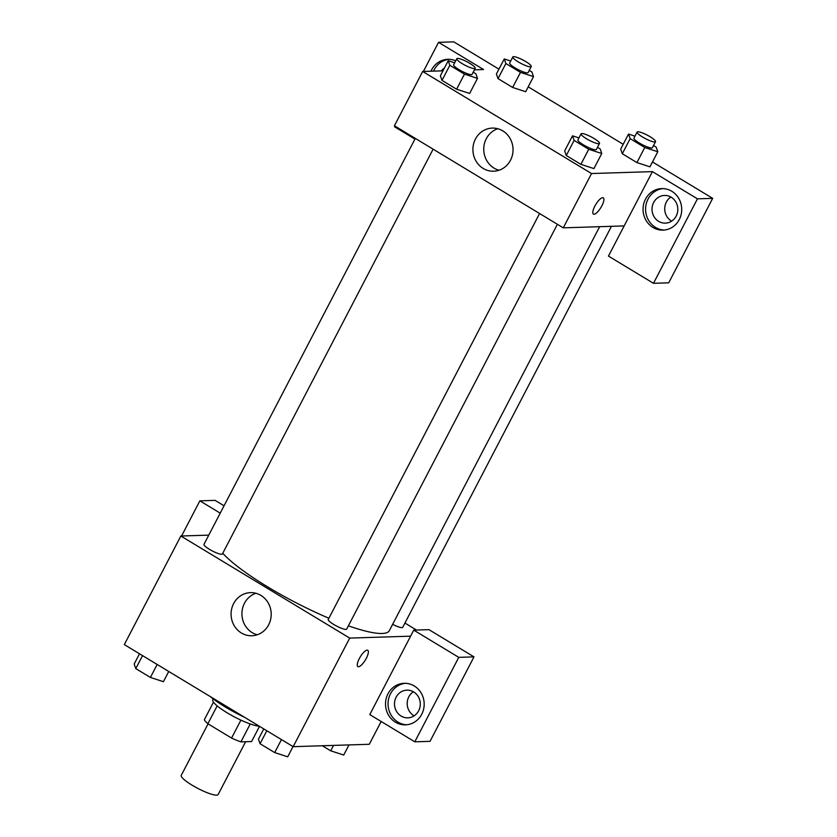 <?xml version="1.0" encoding="UTF-8"?>
<svg xmlns="http://www.w3.org/2000/svg" width="837" height="837" viewBox="0 0 837 837"><rect width="100%" height="100%" fill="white"/><g stroke="black" fill="none" stroke-linecap="round" stroke-linejoin="round"><path stroke-width="1.26" d="M208.068 723.859L181.263 775.344A20.779 3.934 27.5 0 0 194.916 786.832A20.779 3.934 27.5 0 0 216.584 795.15A20.779 3.934 27.5 0 0 218.133 794.543L245.628 741.718M240.91 720.123L231.567 738.067L207.869 723.743A26.826 5.074 27.5 0 1 204.333 719.757L213.487 702.159M259.512 726.338L251.592 741.53L240.92 741.875A26.826 5.074 27.5 0 1 231.567 738.067M250.242 723.963L240.92 741.875M259.208 726.15A27.705 5.242 -152.5 0 1 230.259 714.641A27.705 5.242 -152.5 0 1 212.807 699.753L213.236 698.916M217.17 705.873L207.869 723.743M210.275 696.572A41.557 7.868 27.5 0 0 244.54 717.288M381.159 721.484L369.295 744.281L293.17 746.677L124.315 644.605L180.855 536.015L208.779 535.136M220.225 513.154L199.865 500.84L181.566 535.994M199.865 500.84L215.088 500.359L224.054 505.789M233.617 603.603A21.563 20.067 88.2 0 1 250.462 592.638A21.563 20.067 88.2 0 1 271.198 613.563A21.563 20.067 88.2 0 1 251.822 635.754A21.563 20.067 88.2 0 1 234.015 625.344A21.563 20.067 88.2 0 1 233.617 603.603M410.601 636.172L369.776 714.599L414.796 741.823L458.77 657.359L413.74 630.135L410.601 636.172L349.699 638.087L293.17 746.677M349.699 638.087L180.855 536.015M255.913 593.276A21.563 20.067 -91.8 0 0 244.456 603.268A21.563 20.067 -91.8 0 0 257.221 634.781M357.891 666.597A9.521 2.992 121.2 0 0 366.303 658.332A9.521 2.992 -58.8 0 1 357.891 666.597A9.521 2.992 -58.8 0 1 360.255 656.899A9.521 2.992 -58.8 0 1 367.746 650.297A9.521 2.992 -58.8 0 1 366.303 658.332A9.521 2.992 121.2 0 0 367.746 650.286M395.43 722.174A20.779 19.335 88.2 0 1 386.056 699.094A20.779 19.335 88.2 0 1 404.198 683.306A20.779 19.335 88.2 0 1 424.171 703.467A20.779 19.335 88.2 0 1 405.506 724.842A20.779 19.335 88.2 0 1 395.43 722.174M405.464 683.306A20.779 19.335 -91.8 0 0 388.452 699.68A20.779 19.335 -91.8 0 0 397.962 722.09A20.779 19.335 -91.8 0 0 406.772 724.758M396.131 697.19A13.852 12.89 88.2 0 1 406.949 690.148A13.852 12.89 88.2 0 1 418.395 696.834A13.852 12.89 88.2 0 1 418.646 710.801A13.852 12.89 88.2 0 1 407.818 717.843A13.852 12.89 88.2 0 1 396.382 711.157A13.852 12.89 88.2 0 1 396.131 697.19M414.106 715.844A13.852 12.89 88.2 0 1 407.19 704.001A13.852 12.89 88.2 0 1 413.352 691.749M414.796 741.823L430.03 741.341L473.993 656.878L428.962 629.654L413.74 630.135M458.77 657.359L473.993 656.878M404.93 623.052L416.491 630.052M392.647 624.308A10.389 1.967 27.5 0 0 401.927 627.635A10.389 1.967 27.5 0 0 402.702 627.332L611.46 226.325M415.309 138.398L203.966 544.374A10.389 1.967 27.5 0 0 210.798 550.118A10.389 1.967 27.5 0 0 221.627 554.272A10.389 1.967 27.5 0 0 222.401 553.968L433.127 149.174M539.583 213.519L328.25 619.495A10.389 1.967 27.5 0 0 335.072 625.239A10.389 1.967 27.5 0 0 345.901 629.403A10.389 1.967 27.5 0 0 346.675 629.089L557.4 224.295M348.38 625.825A96.977 18.362 27.5 0 0 382.132 633.483A96.977 18.362 27.5 0 0 389.351 630.627L599.637 226.691M222.768 553.267A96.977 18.362 27.5 0 0 328.899 618.24M624.161 225.917L608.457 256.091L653.488 283.304L697.451 198.84L652.431 171.627L624.161 225.917L563.27 227.842L394.415 125.77L422.675 71.469L442.972 70.831M670.876 197.03A13.852 12.89 -91.8 0 0 664.724 209.292A13.852 12.89 -91.8 0 0 671.64 221.135M653.488 283.304L668.711 282.822L712.685 198.359L652.473 161.959M623.22 144.288L528.199 86.839M498.946 69.157L453.769 41.85L438.546 42.331L483.577 69.544L474.422 69.837M441.287 70.883A13.852 12.89 88.2 0 1 444.405 68.079M449.113 59.301A20.779 19.335 -91.8 0 0 433.514 71.124M430.971 71.208A20.779 19.335 88.2 0 1 447.847 59.301A20.779 19.335 88.2 0 1 455.694 60.819M676.17 216.092A13.852 12.89 88.2 0 1 665.352 223.134A13.852 12.89 88.2 0 1 652.033 209.689A13.852 12.89 88.2 0 1 664.484 195.439A13.852 12.89 88.2 0 1 675.919 202.125A13.852 12.89 88.2 0 1 676.17 216.092M662.998 188.597A20.779 19.335 -91.8 0 0 645.986 204.971A20.779 19.335 -91.8 0 0 655.497 227.382A20.779 19.335 -91.8 0 0 664.306 230.049M652.954 227.465A20.779 19.335 88.2 0 1 643.59 204.385A20.779 19.335 88.2 0 1 661.722 188.597A20.779 19.335 88.2 0 1 681.705 208.758A20.779 19.335 88.2 0 1 663.03 230.133A20.779 19.335 88.2 0 1 652.954 227.465M697.451 198.84L712.685 198.359M414.943 139.099L394.583 126.795L394.949 126.084M423.396 71.448L438.546 42.331M529.246 70.402L531.913 72.013L533.514 76.617L525.688 91.714L512.642 87.456L498.025 78.615L496.393 74.012L504.272 58.935L510.696 61.028M469.651 93.441L456.615 89.224L441.999 80.383L440.367 75.769M597.492 147.291L600.16 148.913L601.761 153.506L593.914 168.593L580.888 164.345L566.272 155.515L564.651 150.901L572.518 135.824L578.942 137.917M653.519 145.523L656.187 147.145L657.788 151.748L649.941 166.825L636.915 162.587L622.299 153.746L620.677 149.132L628.545 134.066L634.969 136.159M652.431 171.627L591.529 173.541L422.675 71.469M475.447 139.057A21.563 20.067 88.2 0 1 492.292 128.092A21.563 20.067 88.2 0 1 513.029 149.017A21.563 20.067 88.2 0 1 493.652 171.208A21.563 20.067 88.2 0 1 475.845 160.798A21.563 20.067 88.2 0 1 475.447 139.057M591.529 173.541L563.27 227.842M497.733 128.731A21.563 20.067 -91.8 0 0 486.287 138.722A21.563 20.067 -91.8 0 0 499.04 170.235M593.433 214.115A9.521 2.992 121.2 0 0 601.845 205.85A9.521 2.992 -58.8 0 1 593.433 214.115A9.521 2.992 -58.8 0 1 595.808 204.416A9.521 2.992 -58.8 0 1 603.289 197.814A9.521 2.992 -58.8 0 1 601.855 205.85A9.521 2.992 121.2 0 0 603.289 197.814M601.761 153.506L588.746 149.268L574.119 140.428L572.518 135.824M581.066 133.836L577.928 139.873A10.389 1.967 27.5 0 0 584.749 145.617A10.389 1.967 27.5 0 0 595.588 149.771A10.389 1.967 27.5 0 0 596.362 149.467L599.501 143.43A10.389 1.967 27.5 0 0 591.194 136.891A10.389 1.967 27.5 0 0 581.066 133.836A10.389 1.967 27.5 0 0 587.898 139.58A10.389 1.967 27.5 0 0 598.727 143.734A10.389 1.967 27.5 0 0 599.501 143.43M588.746 149.268L580.888 164.345L566.272 155.515L564.672 150.911M574.119 140.428L566.272 155.515M473.219 72.17L475.887 73.782L477.488 78.385L464.472 74.137L449.846 65.296L448.245 60.703L454.669 62.796M456.793 58.716L453.654 64.742A10.389 1.967 27.5 0 0 460.476 70.486A10.389 1.967 27.5 0 0 471.304 74.65A10.389 1.967 27.5 0 0 472.078 74.336L475.228 68.31A10.389 1.967 27.5 0 0 466.92 61.76A10.389 1.967 27.5 0 0 456.793 58.716A10.389 1.967 27.5 0 0 463.614 64.449A10.389 1.967 27.5 0 0 474.453 68.613A10.389 1.967 27.5 0 0 475.228 68.31M448.245 60.703L440.388 75.78L441.999 80.383L456.615 89.224L464.472 74.137M477.488 78.385L469.641 93.462M449.846 65.296L441.999 80.383M657.788 151.748L644.772 147.5L630.146 138.66L628.545 134.066M637.093 132.068L633.954 138.105A10.389 1.967 27.5 0 0 640.776 143.849A10.389 1.967 27.5 0 0 651.615 148.003A10.389 1.967 27.5 0 0 652.389 147.699L655.528 141.673A10.389 1.967 27.5 0 0 647.221 135.123A10.389 1.967 27.5 0 0 637.093 132.068A10.389 1.967 27.5 0 0 643.925 137.812A10.389 1.967 27.5 0 0 654.754 141.976A10.389 1.967 27.5 0 0 655.528 141.673M644.772 147.5L636.915 162.587L622.299 153.746L620.698 149.143M630.146 138.66L622.299 153.746M533.514 76.617L520.499 72.38L505.872 63.539L504.272 58.935M512.819 56.947L509.681 62.984A10.389 1.967 27.5 0 0 516.502 68.718A10.389 1.967 27.5 0 0 527.331 72.882A10.389 1.967 27.5 0 0 528.105 72.578L531.254 66.541A10.389 1.967 27.5 0 0 522.937 60.002A10.389 1.967 27.5 0 0 512.819 56.947A10.389 1.967 27.5 0 0 519.641 62.691A10.389 1.967 27.5 0 0 530.48 66.845A10.389 1.967 27.5 0 0 531.254 66.541M520.499 72.38L512.642 87.456L498.025 78.615L496.414 74.022M505.872 63.539L498.025 78.615M293.023 746.594L287.698 756.815L274.682 752.578L260.056 743.737L258.455 739.134L263.781 728.912M281.441 739.594L274.682 752.578M266.815 730.753L260.056 743.737M168.75 671.462L163.424 681.684L150.409 677.447L135.782 668.606L134.182 664.013L139.507 653.791M157.168 664.463L150.409 677.447M142.541 655.622L135.782 668.606M348.998 744.92L343.725 755.047L330.709 750.81L322.36 745.767M333.524 745.411L330.709 750.81"/></g></svg>
